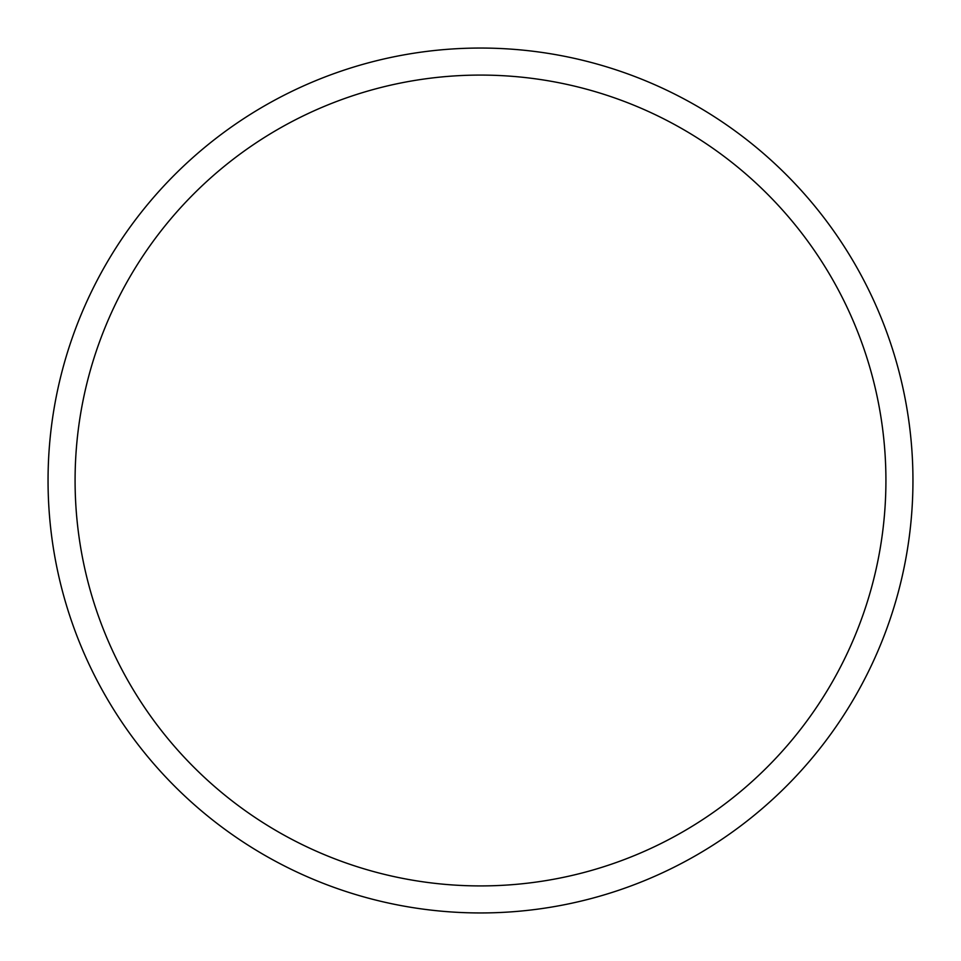 <?xml version="1.0" encoding="UTF-8"?>
<svg xmlns="http://www.w3.org/2000/svg" width="961" height="961" viewBox="0 0 961 961"><rect width="100%" height="100%" fill="white"/><g stroke="black" fill="none" stroke-linecap="round" stroke-linejoin="round"><path stroke-width="1.44" d="M885.922 480.5A405.422 405.422 0 0 1 277.789 831.601A405.422 405.422 0 0 1 277.789 129.399A405.422 405.422 0 0 1 885.922 480.5M912.95 480.5A432.45 432.45 0 0 0 480.5 48.05A432.45 432.45 0 0 0 48.05 480.5A432.45 432.45 0 0 0 480.5 912.95A432.45 432.45 0 0 0 912.95 480.5"/></g></svg>
